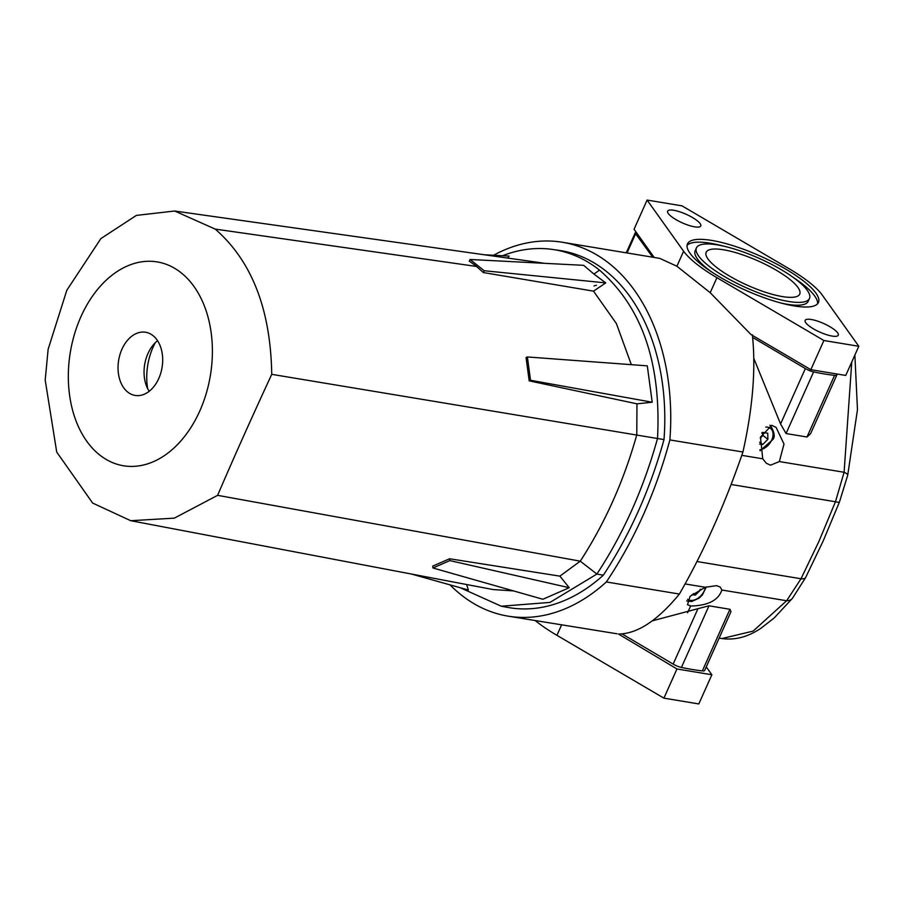 <?xml version="1.0" encoding="UTF-8"?>
<svg xmlns="http://www.w3.org/2000/svg" width="904" height="904" viewBox="0 0 904 904"><rect width="100%" height="100%" fill="white"/><g stroke="black" fill="none" stroke-linecap="round" stroke-linejoin="round"><path stroke-width="1.36" d="M711.99 272.16A61.913 16.046 -155.9 0 1 707.301 268.657A61.913 16.046 -155.9 0 1 695.165 250.713L696.43 247.899A61.913 16.046 -155.9 0 1 737.212 249.911A61.913 16.046 -155.9 0 1 797.339 280.522A61.913 16.046 -155.9 0 1 809.475 298.456A61.913 16.046 -155.9 0 1 768.694 296.444A61.913 16.046 -155.9 0 1 708.566 265.832A61.913 16.046 -155.9 0 1 696.43 247.899M804.379 281.686A71.732 18.6 -155.9 0 1 818.436 302.467A71.732 18.6 -155.9 0 1 771.191 300.128A71.732 18.6 -155.9 0 1 701.527 264.669A71.732 18.6 -155.9 0 1 687.469 243.888A71.732 18.6 -155.9 0 1 734.715 246.227A71.732 18.6 -155.9 0 1 804.379 281.686M792.65 277.019A71.732 18.6 -155.9 0 1 803.114 284.511A71.732 18.6 -155.9 0 1 817.578 303.778M789.678 279.257A51.245 13.277 24.1 0 0 739.969 253.945A51.245 13.277 24.1 0 0 706.193 252.227A51.245 13.277 24.1 0 0 716.217 267.098A51.245 13.277 24.1 0 0 766.016 292.444A51.245 13.277 24.1 0 0 799.735 294.082A51.245 13.277 24.1 0 0 789.678 279.257M808.696 325.632A18.148 4.701 24.1 0 0 826.312 334.604A18.148 4.701 24.1 0 0 838.268 335.203A18.148 4.701 24.1 0 0 834.708 329.937A18.148 4.701 24.1 0 0 817.092 320.965A18.148 4.701 24.1 0 0 805.136 320.378A18.148 4.701 24.1 0 0 808.696 325.632M671.197 216.406A18.148 4.701 24.1 0 0 688.814 225.378A18.148 4.701 24.1 0 0 700.769 225.977A18.148 4.701 24.1 0 0 697.21 220.712A18.148 4.701 24.1 0 0 679.582 211.751A18.148 4.701 24.1 0 0 667.638 211.152A18.148 4.701 24.1 0 0 671.197 216.406M535.36 620.664A78.998 20.476 24.1 0 0 536.343 621.455A78.998 20.476 24.1 0 0 556.932 635.331L663.909 698.148L698.815 703.933L711.866 674.757L706.261 666.903M810.843 369.679L845.748 375.454L858.8 346.277L823.883 340.503L810.843 369.679L750.941 334.503L710.205 292.693L676.904 266.239L659.762 258.374L562.446 242.272A202.835 139.363 99.4 0 1 609.319 263.55A202.835 139.363 99.4 0 1 669.875 439.92A367.227 252.318 99.4 0 1 606.347 581.961L679.39 594.052C703.798 551.542 724.974 504.195 742.93 452.011L669.875 439.92M752.354 334.74C755.97 368.617 752.829 407.704 742.93 452.011M858.8 346.277L822.29 295.122A78.998 20.476 -155.9 0 0 788.989 268.669L682.011 205.852L647.106 200.066L683.616 251.233A78.998 20.476 24.1 0 0 716.917 277.686L823.883 340.503M711.866 674.757L676.96 668.971L618.483 634.032C637.32 633.862 657.626 620.539 679.39 594.052M493.55 255.267A202.835 139.363 99.4 0 1 562.446 242.272M617.059 633.794L507.991 616.132A202.835 139.363 -80.6 0 0 606.347 581.961M450.045 584.877A202.835 139.363 -80.6 0 0 507.991 616.132M596.414 285.257L593.996 285.924M654.18 257.448L634.054 229.243L647.106 200.066M676.96 668.971L663.909 698.148M687.063 245.402A71.732 18.6 -155.9 0 1 723.629 246.137M809.475 298.456L808.21 301.281A61.913 16.046 -155.9 0 1 781.011 303.043M99.621 454.927A103.316 70.987 99.4 0 1 80.953 316.649A103.316 70.987 99.4 0 1 181.105 272.759A103.316 70.987 99.4 0 1 199.761 411.037A103.316 70.987 99.4 0 1 99.621 454.927M215.197 229.096C251.809 260.985 270.658 309.394 271.742 374.335L657.513 438.508C661.389 363.25 642.055 307.134 599.51 270.138L593.951 274.059L583.645 265.335L470.035 259.482L469.266 261.211A176.551 121.305 -80.6 0 1 476.521 266.454L215.197 229.096L174.653 211.016L136.402 215.401L100.875 238.599L66.817 290.263L48.127 349.306L45.2 380.098L56.726 452.079L92.637 503.053L130.752 520.715L174.348 518.139L217.615 495.335L580.278 561.169C604.934 523.133 623.76 481.041 636.778 434.869L636.97 403.828L652.202 402.223L647.298 365.849L527.382 356.956L530.524 380.268L652.202 402.223M127.735 392.076A32.024 22.001 -80.6 0 0 135.125 395.443A32.024 22.001 -80.6 0 0 160.765 373.103A32.024 22.001 -80.6 0 0 152.991 335.61A32.024 22.001 -80.6 0 0 145.589 332.243A32.024 22.001 -80.6 0 0 119.961 354.583A32.024 22.001 -80.6 0 0 127.735 392.076M157.556 340.706A32.024 22.001 -80.6 0 0 149.183 391.296M631.331 364.662L616.392 323.564L593.51 291.144L605.748 282.895L593.951 274.059M501.562 606.279L507.652 607.398A194.292 133.498 -80.6 0 0 603.318 575.215A367.227 252.318 -80.6 0 0 663.999 439.581A194.292 133.498 -80.6 0 0 559.316 250.419L552.898 249.493A194.168 133.408 -80.6 0 0 502.522 255.742M466.633 584.526L468.362 590.018L411.286 574.006M130.752 520.704L493.087 589.555L513.596 590.922M569.226 587.713L542.886 599.262L432.982 567.994L449.864 560.593L569.226 587.713L559.881 576.142L580.278 561.169L596.877 574.063L549.982 602.414L501.279 606.222L460.159 587.713M432.982 567.994L432.722 566.119L449.616 558.762L559.881 576.142M599.51 270.138A194.168 133.408 -80.6 0 0 552.898 249.493M603.318 575.215L596.877 574.063C623.308 533.902 643.524 488.714 657.513 438.508L663.999 439.581M484.352 254.77L509.121 256.092L507.732 258.081M174.653 211.016L539.756 262.601A179.094 123.046 99.4 0 1 543.892 263.29M271.742 374.335C251.628 417.738 233.594 458.068 217.615 495.335M476.51 266.465L483.391 272.556L593.51 291.144M527.382 356.956L526.06 357.532L529.19 380.855L636.97 403.828M449.616 558.762L449.864 560.593M470.035 259.482L484.205 270.737L605.748 282.895M483.391 272.556L484.205 270.737M529.19 380.855L530.524 380.268M147.657 388.618A52.308 35.945 99.4 0 1 155.251 342.74M636.1 232.125A8.543 2.215 24.1 0 0 635.309 232.61A8.543 2.215 24.1 0 0 635.625 233.752L652.733 257.211M716.635 585.656L705.278 587.272L690.046 596.357L687.503 604.742L690.893 606.03C708.069 605.612 718.397 600.279 721.889 590.018L720.228 587.103L716.635 585.656M762.739 458.803L760.479 437.14L771.733 425.321L776.107 427.4L783.994 444.067L779.35 461.56L770.513 465.187L766.343 463.266L762.739 458.803L741.777 455.333M731.11 484.476L835.454 501.754L818.967 541.327L801.012 578.752L696.961 561.531M681.424 667.434L708.985 605.816L729.935 609.285L730.986 611.635L704.691 670.418A8.543 2.215 -155.9 0 1 702.363 670.904A153.725 39.844 -155.9 0 1 681.424 667.434A8.543 2.215 -155.9 0 1 673.164 664.101L622.042 633.907M752.478 335.802L753.043 335.734M836.72 373.962A8.543 2.215 24.1 0 1 836.889 374.889A8.543 2.215 24.1 0 1 834.561 375.375A153.725 39.844 -155.9 0 1 813.611 371.906A8.543 2.215 24.1 0 1 805.351 368.572L752.648 337.429M851.749 362.052L844.099 472.272L779.35 461.56M834.561 375.375L806.989 437.005L810.594 433.671L836.889 374.889M806.989 437.005L786.051 433.536L813.611 371.906M805.351 368.572L780.57 423.987L786.051 433.536M780.57 423.987L753.812 358.436M652.236 620.867L697.944 608.686L673.164 664.101M708.985 605.816L697.944 608.686M721.889 590.018L786.638 600.742L753.122 631.105L721.912 638.552L719.143 638.1M854.879 355.046L857.467 409.681L847.715 475.199A12.814 2.746 -167 0 0 844.099 472.272L835.454 501.754A12.814 1.797 21.2 0 0 839.477 501.935L823.295 540.705L805.701 577.43A12.814 4.791 -152.8 0 1 801.012 578.752L786.638 600.742A12.814 8.531 38.6 0 0 792.446 598.324L805.701 577.43M760.377 438.044A6.407 4.35 128.5 0 0 762.253 435.321A6.407 4.35 128.5 0 0 762.908 432.451L762.965 435.434L760.264 438.146A6.407 4.35 128.5 0 0 760.377 438.044M759.722 442.18L762.705 444.542L759.631 444.033M762.965 435.434L767.88 439.344L762.705 444.542M761.756 433.084L762.445 432.372L767.756 433.253L767.88 439.344M693.368 593.578L695.334 595.137L692.046 594.595M700.001 589.521L700.51 589.928L695.334 595.137M700.498 589.272L700.51 589.928M561.553 625.003L556.932 635.331M710.205 292.693L716.917 277.686M676.904 266.239L683.616 251.233M627.037 252.962L635.625 233.752M685.096 583.927L705.278 587.272M729.935 609.285L702.363 670.904M769.892 425.264A14.95 10.147 -51.5 0 1 770.637 425.784L769.982 425.253M759.936 449.785A12.814 8.69 128.5 0 0 771.756 439.977A12.814 8.69 128.5 0 0 765.79 427.083M687.526 599.295A12.814 8.69 128.5 0 0 704.397 590.572A12.814 8.69 128.5 0 0 705.47 587.204M690.26 606.799L687.571 612.788M626.257 252.826L635.309 232.61M721.912 638.552C734.918 640.36 747.823 637.004 760.626 628.483L774.14 618.008L792.446 598.324M847.715 475.199L839.477 501.935M760.083 450.734L772.479 439.875C775.27 437.423 774.66 432.722 770.637 425.784M686.667 600.934L691.594 601.522L699.221 598.075L702.464 594.821L706.284 586.933"/></g></svg>
